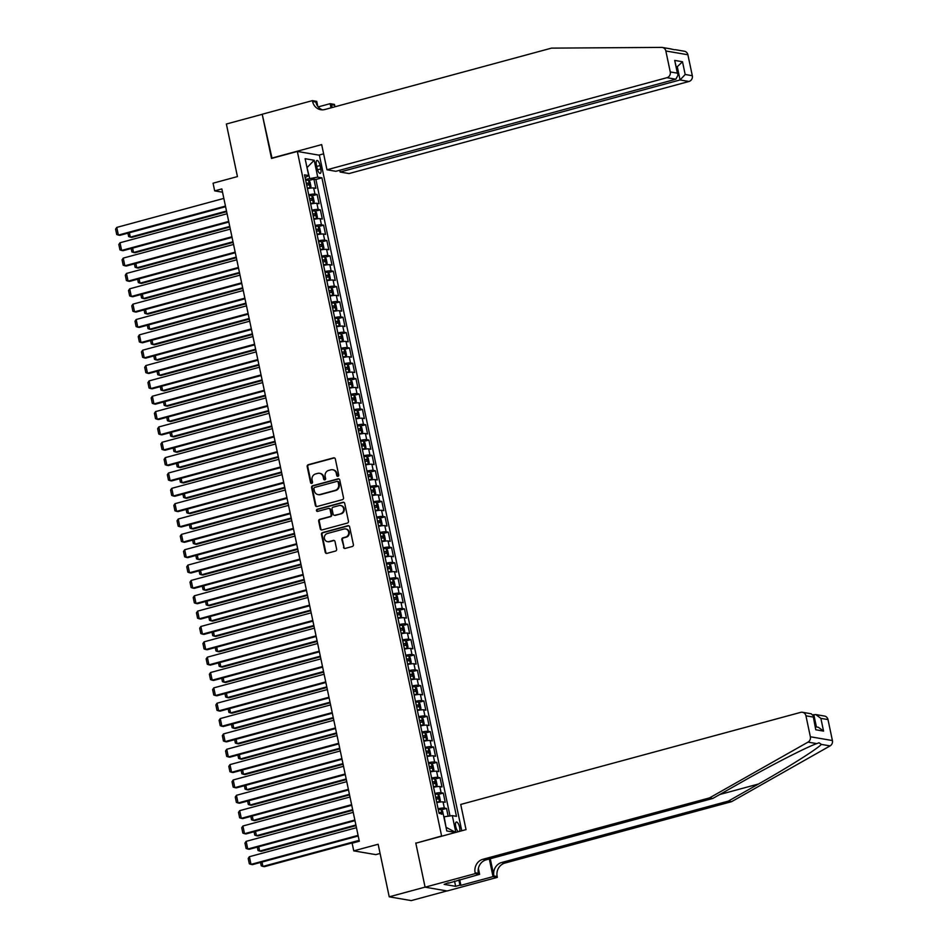 <?xml version="1.0" encoding="UTF-8"?>
<svg xmlns="http://www.w3.org/2000/svg" width="948" height="948" viewBox="0 0 948 948"><rect width="100%" height="100%" fill="white"/><g stroke="black" fill="none" stroke-linecap="round" stroke-linejoin="round"><path stroke-width="1.42" d="M337.938 476.299A1.09 1.007 -80.3 0 0 338.709 474.972L335.331 458.974A1.552 1.446 -80.3 0 0 333.613 457.848L308.266 464.71A1.552 1.446 -80.3 0 0 307.176 466.594L310.553 482.603A1.09 1.007 -80.3 0 0 311.762 483.385A1.09 1.007 -80.3 0 0 312.52 482.07L312.082 479.996A4.989 4.61 -80.3 0 1 315.577 473.953L317.687 473.384A4.989 4.61 -80.3 0 1 323.209 476.986L323.647 479.06A1.09 1.007 -80.3 0 0 324.856 479.842A1.09 1.007 -80.3 0 0 325.614 478.527L325.176 476.453A4.989 4.61 -80.3 0 1 328.672 470.409L330.781 469.841A4.989 4.61 -80.3 0 1 336.303 473.443L336.741 475.505A1.09 1.007 -80.3 0 0 337.938 476.299M459.472 831.396A5.072 1.778 74.8 0 0 459.567 827.237A5.072 1.778 74.8 0 0 456.332 822.011A5.072 1.778 74.8 0 0 455.751 826.585A5.072 1.778 74.8 0 0 458.37 831.692M343.46 547.304A1.552 1.446 -80.3 0 0 345.179 548.43L352.289 546.51A1.552 1.446 -80.3 0 0 353.379 544.614L349.634 526.839A1.552 1.446 -80.3 0 0 347.916 525.713L322.569 532.575A1.552 1.446 -80.3 0 0 321.479 534.471L325.223 552.246A1.552 1.446 -80.3 0 0 326.953 553.371L335.533 551.049A1.552 1.446 -80.3 0 0 336.623 549.153L335.023 541.545A1.552 1.446 -80.3 0 0 333.305 540.419L329.039 541.581A4.171 3.851 -80.3 0 1 324.334 537.729A4.171 3.851 -80.3 0 1 327.344 533.511L344.029 528.996A4.171 3.851 -80.3 0 1 348.734 532.835A4.171 3.851 -80.3 0 1 345.724 537.054L342.939 537.812A1.552 1.446 -80.3 0 0 341.849 539.696L344.053 547.411A1.552 1.446 -80.3 0 0 344.906 548.477M416.326 843.08L441.602 835.994L297.34 151.443L271.519 158.434L262.229 114.305L226.371 124.022L237.438 176.589L213.063 183.189L214.675 190.868L221.844 188.925L359.316 841.243L352.135 843.187L353.758 850.866L375.811 854.634L380.089 853.473M415.781 842.985L425.083 887.115L389.225 896.82L378.145 844.253L353.758 850.866M342.418 499.655A1.552 1.446 -80.3 0 0 343.508 497.759L339.763 479.984A1.552 1.446 -80.3 0 0 338.033 478.859L312.698 485.72A1.552 1.446 -80.3 0 0 311.608 487.616L315.352 505.391A1.552 1.446 -80.3 0 0 317.07 506.516L342.418 499.655M344.705 503.412L348.449 521.187A1.552 1.446 -80.3 0 1 347.359 523.083L322.012 529.944A1.552 1.446 -80.3 0 1 320.282 528.818L318.682 521.21A1.552 1.446 -80.3 0 1 319.772 519.326L330.058 516.542A1.552 1.446 -80.3 0 0 331.148 514.646L330.082 509.597A1.552 1.446 -80.3 0 0 328.352 508.472L317.651 511.375A1.09 1.007 -80.3 0 1 316.419 510.368A1.09 1.007 -80.3 0 1 317.213 509.266L342.975 502.286A1.552 1.446 -80.3 0 1 344.705 503.412M446.958 890.93L411.266 900.6L389.225 896.82M448.155 816.216L446.508 808.431L441.365 809.817M438.094 808.739A6.352 0.948 -11.9 0 1 444.339 808.052L443.036 801.913L445.216 802.292L443.273 793.073L438.13 794.471M434.859 793.393A6.352 0.948 -11.9 0 1 441.104 792.706L439.813 786.567L441.981 786.935L440.038 777.727L434.895 779.126M431.624 778.047A6.352 0.948 -11.9 0 1 437.869 777.36L436.578 771.222L438.746 771.589L436.803 762.382L431.66 763.78M428.389 762.702A6.352 0.948 -11.9 0 1 434.634 762.014L433.343 755.864L435.511 756.243L433.568 747.036L428.425 748.422M425.154 747.344A6.352 0.948 -11.9 0 1 431.399 746.657L430.108 740.518L432.276 740.898L430.333 731.678L425.19 733.077M421.919 731.998A6.352 0.948 -11.9 0 1 428.164 731.311L426.873 725.173L429.041 725.54L427.11 716.332L421.955 717.731M418.684 716.652A6.352 0.948 -11.9 0 1 424.929 715.965L423.638 709.827L425.806 710.194L423.875 700.987L418.72 702.385M415.461 701.307A6.352 0.948 -11.9 0 1 421.694 700.619L420.402 694.469L422.571 694.848L420.639 685.641L415.485 687.027M412.226 685.949A6.352 0.948 -11.9 0 1 418.459 685.262L417.167 679.124L419.336 679.503L417.404 670.283L412.25 671.682M408.991 670.603A6.352 0.948 -11.9 0 1 415.224 669.916L413.932 663.778L416.101 664.145L414.169 654.938L409.026 656.336M405.756 655.258A6.352 0.948 -11.9 0 1 411.989 654.57L410.697 648.432L412.878 648.799L410.934 639.592L405.791 640.99M402.521 639.912A6.352 0.948 -11.9 0 1 408.754 639.225L407.462 633.074L409.643 633.454L407.699 624.246L402.556 625.633M399.286 624.554A6.352 0.948 -11.9 0 1 405.519 623.867L404.227 617.729L406.408 618.108L404.464 608.9L399.321 610.287M396.051 609.209A6.352 0.948 -11.9 0 1 402.284 608.521L400.992 602.383L403.173 602.75L401.229 593.543L396.086 594.941M392.816 593.863A6.352 0.948 -11.9 0 1 399.049 593.175L397.757 587.037L399.938 587.404L397.994 578.197L392.851 579.595M389.581 578.517A6.352 0.948 -11.9 0 1 395.814 577.83L394.522 571.691L396.702 572.059L394.759 562.851L389.616 564.238M386.346 563.159A6.352 0.948 -11.9 0 1 392.579 562.472L391.287 556.334L393.467 556.713L391.524 547.506L386.381 548.892M383.111 547.814A6.352 0.948 -11.9 0 1 389.355 547.126L388.052 540.988L390.232 541.355L388.289 532.148L383.146 533.546M379.875 532.468A6.352 0.948 -11.9 0 1 386.12 531.781L384.817 525.642L386.997 526.01L385.054 516.802L379.911 518.201M376.64 517.122A6.352 0.948 -11.9 0 1 382.885 516.435L381.582 510.297L383.762 510.664L381.819 501.456L376.676 502.843M373.405 501.765A6.352 0.948 -11.9 0 1 379.65 501.077L378.347 494.939L380.527 495.318L378.584 486.111L373.441 487.497M370.17 486.419A6.352 0.948 -11.9 0 1 376.415 485.731L375.124 479.593L377.292 479.961L375.349 470.753L370.206 472.151M366.935 471.073A6.352 0.948 -11.9 0 1 373.18 470.386L371.889 464.247L374.057 464.615L372.114 455.407L366.971 456.806M363.7 455.727A6.352 0.948 -11.9 0 1 369.945 455.04L368.654 448.902L370.822 449.269L368.879 440.062L363.736 441.448M360.465 440.37A6.352 0.948 -11.9 0 1 366.71 439.682L365.418 433.544L367.587 433.923L365.644 424.716L360.501 426.102M357.23 425.024A6.352 0.948 -11.9 0 1 363.475 424.337L362.183 418.198L364.352 418.578L362.42 409.358L357.266 410.757M353.995 409.678A6.352 0.948 -11.9 0 1 360.24 408.991L358.948 402.853L361.117 403.22L359.185 394.013L354.031 395.411M350.772 394.332A6.352 0.948 -11.9 0 1 357.005 393.645L355.713 387.507L357.882 387.874L355.95 378.667L350.796 380.053M347.537 378.975A6.352 0.948 -11.9 0 1 353.77 378.288L352.478 372.149L354.647 372.528L352.715 363.321L347.561 364.707M344.302 363.629A6.352 0.948 -11.9 0 1 350.535 362.942L349.243 356.804L351.412 357.183L349.48 347.963L344.337 349.362M341.067 348.283A6.352 0.948 -11.9 0 1 347.3 347.596L346.008 341.458L348.189 341.825L346.245 332.618L341.102 334.016M337.832 332.938A6.352 0.948 -11.9 0 1 344.065 332.25L342.773 326.112L344.954 326.479L343.01 317.272L337.867 318.67M334.597 317.58A6.352 0.948 -11.9 0 1 340.83 316.893L339.538 310.754L341.718 311.134L339.775 301.926L334.632 303.313M331.362 302.234A6.352 0.948 -11.9 0 1 337.595 301.547L336.303 295.409L338.483 295.788L336.54 286.569L331.397 287.967M328.126 286.889A6.352 0.948 -11.9 0 1 334.36 286.201L333.068 280.063L335.248 280.43L333.305 271.223L328.162 272.621M324.891 271.543A6.352 0.948 -11.9 0 1 331.125 270.855L329.833 264.717L332.013 265.084L330.07 255.877L324.927 257.275M321.656 256.185A6.352 0.948 -11.9 0 1 327.889 255.498L326.598 249.36L328.778 249.739L326.835 240.531L321.692 241.918M318.421 240.839A6.352 0.948 -11.9 0 1 324.654 240.152L323.363 234.014L325.543 234.393L323.6 225.174L318.457 226.572M315.186 225.494A6.352 0.948 -11.9 0 1 321.431 224.806L320.128 218.668L322.308 219.035L320.365 209.828L315.222 211.226M311.951 210.148A6.352 0.948 -11.9 0 1 318.196 209.461L316.893 203.322L319.073 203.69L317.13 194.482L314.961 194.115A6.352 0.948 168.1 0 0 308.716 194.802M311.987 195.881L317.13 194.482M316.383 164.916L317.094 168.282A4.918 1.718 74.8 0 0 320.223 173.354A4.918 1.718 74.8 0 0 320.779 168.922L320.069 165.544A4.918 1.718 74.8 0 0 316.94 160.485A4.918 1.718 74.8 0 0 316.383 164.916M461.759 830.78L319.393 155.223L297.34 151.443M446.058 827.462L444.174 816.773L452.303 815.635L456.474 816.346L321.917 177.845L317.746 177.134L305.469 179.397M452.303 815.635L455.834 832.38M455.538 832.463L446.804 830.969L443.237 814.083L439.066 813.372L304.521 174.859L308.692 175.581L305.126 158.695L314.191 160.248L317.746 177.134M450.016 815.955L315.897 179.48L313.895 179.136L315.838 188.344L313.658 187.965A6.352 0.948 168.1 0 0 307.425 188.652M318.196 209.461L320.365 209.828M321.431 224.806L323.6 225.174M324.654 240.152L326.835 240.531M327.889 255.498L330.07 255.877M331.125 270.855L333.305 271.223M334.36 286.201L336.54 286.569M337.595 301.547L339.775 301.926M340.83 316.893L343.01 317.272M344.065 332.25L346.245 332.618M347.3 347.596L349.48 347.963M350.535 362.942L352.715 363.321M353.77 378.288L355.95 378.667M357.005 393.645L359.185 394.013M360.24 408.991L362.42 409.358M363.475 424.337L365.644 424.716M366.71 439.682L368.879 440.062M369.945 455.04L372.114 455.407M373.18 470.386L375.349 470.753M376.415 485.731L378.584 486.111M379.65 501.077L381.819 501.456M382.885 516.435L385.054 516.802M386.12 531.781L388.289 532.148M389.355 547.126L391.524 547.506M392.579 562.472L394.759 562.851M395.814 577.83L397.994 578.197M399.049 593.175L401.229 593.543M402.284 608.521L404.464 608.9M405.519 623.867L407.699 624.246M408.754 639.225L410.934 639.592M411.989 654.57L414.169 654.938M415.224 669.916L417.404 670.283M418.459 685.262L420.639 685.641M421.694 700.619L423.875 700.987M424.929 715.965L427.11 716.332M428.164 731.311L430.333 731.678M431.399 746.657L433.568 747.036M434.634 762.014L436.803 762.382M437.869 777.36L440.038 777.727M441.104 792.706L443.273 793.073M444.339 808.052L446.508 808.431M309.629 178.271L306.974 167.464M307.01 167.63L314.191 160.248M305.09 177.608L308.692 175.581M214.675 190.868L222.543 192.219M308.752 180.523L313.895 179.136M315.897 179.48L321.917 177.845M316.893 203.322A6.352 0.948 168.1 0 0 310.66 204.01M320.128 218.668A6.352 0.948 168.1 0 0 313.895 219.355M323.363 234.014A6.352 0.948 168.1 0 0 317.13 234.701M326.598 249.36A6.352 0.948 168.1 0 0 320.365 250.047M329.833 264.717A6.352 0.948 168.1 0 0 323.6 265.404M333.068 280.063A6.352 0.948 168.1 0 0 326.835 280.75M336.303 295.409A6.352 0.948 168.1 0 0 330.07 296.096M339.538 310.754A6.352 0.948 168.1 0 0 333.305 311.442M342.773 326.112A6.352 0.948 168.1 0 0 336.54 326.799M346.008 341.458A6.352 0.948 168.1 0 0 339.763 342.145M349.243 356.804A6.352 0.948 168.1 0 0 342.998 357.491M352.478 372.149A6.352 0.948 168.1 0 0 346.233 372.837M355.713 387.507A6.352 0.948 168.1 0 0 349.468 388.194M358.948 402.853A6.352 0.948 168.1 0 0 352.703 403.54M362.183 418.198A6.352 0.948 168.1 0 0 355.938 418.886M365.418 433.544A6.352 0.948 168.1 0 0 359.174 434.231M368.654 448.902A6.352 0.948 168.1 0 0 362.409 449.589M371.889 464.247A6.352 0.948 168.1 0 0 365.644 464.935M375.124 479.593A6.352 0.948 168.1 0 0 368.879 480.281M378.347 494.939A6.352 0.948 168.1 0 0 372.114 495.626M381.582 510.297A6.352 0.948 168.1 0 0 375.349 510.984M384.817 525.642A6.352 0.948 168.1 0 0 378.584 526.33M388.052 540.988A6.352 0.948 168.1 0 0 381.819 541.675M391.287 556.334A6.352 0.948 168.1 0 0 385.054 557.021M394.522 571.691A6.352 0.948 168.1 0 0 388.289 572.379M397.757 587.037A6.352 0.948 168.1 0 0 391.524 587.724M400.992 602.383A6.352 0.948 168.1 0 0 394.759 603.07M404.227 617.729A6.352 0.948 168.1 0 0 397.994 618.416M407.462 633.074A6.352 0.948 168.1 0 0 401.229 633.762M410.697 648.432A6.352 0.948 168.1 0 0 404.452 649.119M413.932 663.778A6.352 0.948 168.1 0 0 407.687 664.465M417.167 679.124A6.352 0.948 168.1 0 0 410.922 679.811M420.402 694.469A6.352 0.948 168.1 0 0 414.158 695.157M423.638 709.827A6.352 0.948 168.1 0 0 417.393 710.514M426.873 725.173A6.352 0.948 168.1 0 0 420.628 725.86M430.108 740.518A6.352 0.948 168.1 0 0 423.863 741.206M433.343 755.864A6.352 0.948 168.1 0 0 427.098 756.551M436.578 771.222A6.352 0.948 168.1 0 0 430.333 771.909M439.813 786.567A6.352 0.948 168.1 0 0 433.568 787.255M443.036 801.913A6.352 0.948 168.1 0 0 436.803 802.601M455.68 832.427L446.449 827.521M337.844 476.323A1.09 1.007 -80.3 0 1 337.334 475.612L336.896 473.538A4.989 4.61 -80.3 0 0 332.926 469.805M319.843 473.36A4.989 4.61 -80.3 0 1 323.801 477.081L324.24 479.155A1.09 1.007 -80.3 0 0 324.749 479.866M334.478 457.896A1.552 1.446 -80.3 0 0 334.206 457.943L308.858 464.804A1.552 1.446 -80.3 0 0 307.768 466.7L311.145 482.71A1.09 1.007 -80.3 0 0 311.655 483.409M338.91 478.918A1.552 1.446 -80.3 0 0 338.637 478.965L313.29 485.826A1.552 1.446 -80.3 0 0 312.2 487.71L315.945 505.497A1.552 1.446 -80.3 0 0 316.798 506.564M338.14 482.176A1.09 1.007 -80.3 0 0 336.931 481.394L314.689 487.414A1.09 1.007 -80.3 0 0 313.93 488.73L314.381 490.922A4.989 4.61 -80.3 0 0 319.903 494.524L335.106 490.4A4.989 4.61 -80.3 0 0 338.602 484.357L338.14 482.176L338.732 482.283A1.09 1.007 -80.3 0 0 337.63 481.466M318.35 494.655A4.989 4.61 -80.3 0 0 320.507 494.619L319.903 494.524M338.732 482.283L339.194 484.464A4.989 4.61 -80.3 0 1 335.711 490.507L320.507 494.619M329.229 508.531A1.552 1.446 -80.3 0 1 330.674 509.704L331.741 514.752A1.552 1.446 -80.3 0 1 330.651 516.636L320.365 519.421A1.552 1.446 -80.3 0 0 319.275 521.305L320.886 528.913A1.552 1.446 -80.3 0 0 321.739 529.991M343.851 502.345A1.552 1.446 -80.3 0 0 343.567 502.393L317.805 509.372A1.09 1.007 -80.3 0 0 317.556 511.399M340.723 513.65A4.171 3.851 -80.3 0 0 340.569 505.509A4.171 3.851 -80.3 0 0 339.017 505.592L333.139 507.18A1.552 1.446 -80.3 0 0 332.049 509.064L333.115 514.112A1.552 1.446 -80.3 0 0 334.834 515.238L341.316 513.745A4.171 3.851 -80.3 0 0 340.865 505.58M334.561 515.285A1.552 1.446 -80.3 0 0 335.438 515.345L334.834 515.238M341.316 513.745L335.438 515.345M345.878 528.984A4.171 3.851 -80.3 0 1 346.316 537.161L343.543 537.907A1.552 1.446 -80.3 0 0 342.453 539.803L344.053 547.411M327.783 541.687A4.171 3.851 -80.3 0 0 329.631 541.675L329.039 541.581M334.17 540.479A1.552 1.446 -80.3 0 0 333.897 540.526L329.631 541.675M348.781 525.773A1.552 1.446 -80.3 0 0 348.509 525.82L323.161 532.681A1.552 1.446 -80.3 0 0 322.071 534.565L325.816 552.34A1.552 1.446 -80.3 0 0 326.669 553.419M307.377 188.427L310.091 187.882L310.968 186.555L309.996 181.957L308.479 180.215A4.207 0.628 168.1 0 0 305.683 180.416M308.515 180.262L310.115 187.858A4.207 0.628 168.1 0 0 307.306 188.095M226.513 211.06L130.303 237.13L131.796 237.379L226.643 211.688M306.69 185.18A4.207 0.628 -11.9 0 1 308.858 184.943L308.467 183.106A4.207 0.628 168.1 0 0 306.299 183.331M308.467 183.106L306.405 183.663L306.796 185.5M129.378 232.77L130.303 237.13L128.644 236.562L127.921 233.161M225.458 206.083L118.382 235.08L119.875 235.341L225.588 206.7M223.847 198.405L116.77 227.413L118.382 235.08L116.723 234.512L115.585 229.143L116.77 227.413M670.355 48.893L674.478 49.723M339.751 170.261L340.119 172.026L349.03 173.555L688.971 81.481L680.072 79.952L677.382 67.213L676.41 67.047M340.119 172.026L680.072 79.952L685.191 74.489L692.313 75.71L687.893 54.759L665.84 50.979A4.764 4.396 -80.3 0 0 661.633 47.4L551.523 48.123L324.891 109.506A11.103 10.262 99.7 0 1 320.756 109.707A11.103 10.262 99.7 0 1 312.591 101.483L312.413 100.63L262.205 114.234L272.029 158.304M271.472 158.209L321.68 144.606L326.977 169.775L666.93 77.7A4.764 4.396 -80.3 0 0 670.26 71.93L665.84 50.979M318.208 106.899L330.141 103.676L334.454 104.41L334.632 105.252A11.103 10.262 99.7 0 0 335.059 106.745M312.413 100.63L316.727 101.377L317.781 106.366M318.836 155.128L323.624 153.825M326.977 169.775L335.888 171.304L675.841 79.229L666.93 77.7M331.978 107.586L331.373 104.695L334.632 105.252M331.018 107.847L330.141 103.676M675.379 49.687L684.397 51.239A4.764 4.396 99.7 0 1 687.893 54.759M692.313 75.71A4.764 4.396 99.7 0 1 688.971 81.481M322.415 109.838A11.103 10.262 99.7 0 1 315.85 102.04L312.591 101.483M332.357 107.48A11.103 10.262 99.7 0 1 331.373 104.695M676.493 67.45L682.501 61.75L685.191 74.489M670.26 71.93L677.382 73.15L678.081 74.975L675.841 79.229M677.382 73.15L674.692 60.411L678.081 74.975M731.572 801.676L728.313 801.119L758.519 784.008C787.539 767.69 817.223 748.991 821.359 744.405L819.036 742.782L816.749 743.611C806.535 747.154 771.708 764.977 742.995 781.353L712.789 798.465L486.158 859.848A11.103 10.262 -80.3 0 0 478.385 873.309L475.126 872.753L475.304 873.594L425.095 887.186L415.828 843.21L466.037 829.619L460.728 804.449L800.669 712.375A4.764 4.396 -80.3 0 1 805.942 715.811L810.362 736.762L832.415 740.542A4.764 4.396 99.7 0 1 830.081 745.898L731.572 801.676L504.94 863.059A11.103 10.262 -80.3 0 0 497.167 876.521L497.344 877.362L447.148 890.966L425.095 887.186M712.789 798.465L709.531 797.896L482.899 859.279A11.103 10.262 -80.3 0 0 475.126 872.753M490.27 858.722L493.908 875.964A11.103 10.262 -80.3 0 1 501.682 862.502L728.313 801.119M827.995 719.591L820.873 718.371L815.73 714.555L824.499 716.06A4.764 4.396 99.7 0 1 827.995 719.591L832.415 740.542M816.749 743.611L808.028 742.118L709.531 797.896M459.721 879.72L460.894 885.325L459.946 885.171L458.844 879.957M448.357 882.801L444.138 884.365L455.644 886.333L459.946 885.171M448.44 883.192L479.617 874.329L475.304 873.594M497.344 877.362L493.031 876.627L489.31 858.995M460.894 885.325L493.031 876.627M812.827 714.887L815.73 714.555M478.385 868.451L479.617 874.329M808.028 742.118A4.764 4.396 -80.3 0 0 810.362 736.762M455.644 886.333L454.542 881.119M820.873 718.371L823.563 731.109L818.42 727.294L815.434 726.784M823.563 731.109L815.754 729.77L813.076 715.586L811.215 713.785L802.446 712.28M815.754 729.77L813.076 715.586M310.612 203.773L313.326 203.239L314.203 201.9L313.231 197.303L311.714 195.561A4.207 0.628 168.1 0 0 308.918 195.774M313.326 203.239A4.207 0.628 168.1 0 0 310.541 203.441M229.748 226.418L133.538 252.476L135.019 252.725L229.878 227.034M309.925 200.526A4.207 0.628 -11.9 0 1 312.093 200.289L311.702 198.452A4.207 0.628 168.1 0 0 309.534 198.689M309.605 199.009L310.032 200.846M132.613 248.115L133.538 252.476L131.879 251.907L131.156 248.506M313.847 219.118L316.561 218.585L317.438 217.258L316.466 212.648L314.985 210.954A4.207 0.628 168.1 0 0 312.153 211.12M314.985 210.954L316.585 218.55A4.207 0.628 168.1 0 0 313.776 218.787M232.983 241.764L136.773 267.822L138.254 268.083L233.113 242.392M313.16 215.871A4.207 0.628 -11.9 0 1 315.329 215.634L314.937 213.798A4.207 0.628 168.1 0 0 312.769 214.035M312.84 214.367L313.267 216.203M135.848 263.461L136.773 267.822L135.114 267.253L134.391 263.852M317.082 234.464L319.796 233.931L320.673 232.604L319.701 227.994L318.184 226.264A4.207 0.628 168.1 0 0 315.388 226.465M319.796 233.931A4.207 0.628 168.1 0 0 317.011 234.144M236.218 257.109L140.008 283.168L141.489 283.428L236.348 257.738M316.395 231.229A4.207 0.628 -11.9 0 1 318.564 230.992L318.173 229.143A4.207 0.628 168.1 0 0 316.004 229.38M318.173 229.143L316.111 229.7L316.502 231.549M139.083 278.807L140.008 283.168L138.349 282.599L137.626 279.21M320.317 249.822L323.031 249.277L323.908 247.949L322.936 243.352L321.419 241.61A4.207 0.628 168.1 0 0 318.623 241.811M321.455 241.657L323.055 249.253A4.207 0.628 168.1 0 0 320.246 249.49M239.453 272.455L143.243 298.525L144.724 298.774L239.583 273.083M319.63 246.575A4.207 0.628 -11.9 0 1 321.799 246.338L321.408 244.501A4.207 0.628 168.1 0 0 319.239 244.726M319.31 245.058L319.737 246.895M142.319 294.164L143.243 298.525L141.584 297.945L140.861 294.555M228.693 221.429L121.617 250.438L123.11 250.687L228.823 222.057M227.082 213.75L120.005 242.759L121.617 250.438L119.958 249.869L118.82 244.489L120.005 242.759M231.928 236.775L124.852 265.784L126.345 266.033L232.059 237.403M230.317 229.108L123.228 258.105L124.852 265.784L123.193 265.215L122.055 259.835L123.228 258.105M235.163 252.132L128.087 281.129L129.58 281.39L235.294 252.749M233.552 244.454L126.463 273.451L128.087 281.129L126.428 280.561L125.29 275.193L126.463 273.451M238.398 267.478L131.322 296.475L132.815 296.736L238.529 268.094M236.787 259.799L129.698 288.808L131.322 296.475L129.663 295.906L128.525 290.538L129.698 288.808M323.552 265.167L326.266 264.634L327.143 263.295L326.171 258.697L324.654 256.955A4.207 0.628 168.1 0 0 321.858 257.169M324.69 257.003L326.29 264.599A4.207 0.628 168.1 0 0 323.481 264.836M242.688 287.813L146.478 313.871L147.959 314.12L242.818 288.429M322.865 261.921A4.207 0.628 -11.9 0 1 325.034 261.684L324.643 259.847A4.207 0.628 168.1 0 0 322.474 260.084M324.643 259.847L322.581 260.404L322.972 262.24M145.554 309.51L146.478 313.871L144.807 313.302L144.096 309.901M241.633 282.824L134.557 311.833L136.05 312.082L241.764 283.452M240.022 275.145L132.933 304.154L134.557 311.833L132.898 311.264L131.76 305.884L132.933 304.154M326.776 280.513L329.501 279.98L330.366 278.653L329.406 274.043L327.889 272.301A4.207 0.628 168.1 0 0 325.093 272.514M329.501 279.98A4.207 0.628 168.1 0 0 326.716 280.181M245.923 303.159L149.713 329.217L151.194 329.477L246.053 303.787M326.1 277.266A4.207 0.628 -11.9 0 1 328.269 277.029L327.878 275.193A4.207 0.628 168.1 0 0 325.709 275.43M325.78 275.761L326.195 277.598M148.789 324.856L149.713 329.217L148.042 328.648L147.331 325.247M244.868 298.17L137.792 327.179L139.273 327.427L244.999 298.798M243.257 290.503L136.168 319.5L137.792 327.179L136.133 326.61L134.995 321.23L136.168 319.5M330.011 295.859L332.736 295.326L333.601 293.998L332.641 289.389L331.125 287.659A4.207 0.628 168.1 0 0 328.328 287.86M331.16 287.694L332.76 295.29A4.207 0.628 168.1 0 0 329.951 295.539M249.158 318.504L152.936 344.562L154.429 344.823L249.288 319.132M329.335 292.624A4.207 0.628 -11.9 0 1 331.504 292.387L331.113 290.538A4.207 0.628 168.1 0 0 328.944 290.775M329.015 291.107L329.43 292.944M152.024 340.202L152.936 344.562L151.277 343.994L150.566 340.605M248.103 313.527L141.027 342.524L142.508 342.785L248.234 314.144M246.492 305.849L139.403 334.845L141.027 342.524L139.368 341.955L138.23 336.587L139.403 334.845M333.246 311.217L335.971 310.671L336.836 309.344L335.865 304.746L334.36 303.005A4.207 0.628 168.1 0 0 331.563 303.206M335.971 310.671A4.207 0.628 168.1 0 0 333.186 310.885M252.393 333.85L156.171 359.92L157.664 360.169L252.524 334.478M332.57 307.97A4.207 0.628 -11.9 0 1 334.739 307.733L334.348 305.884A4.207 0.628 168.1 0 0 332.179 306.121M334.348 305.884L332.286 306.453L332.665 308.29M155.259 355.547L156.171 359.92L154.512 359.339L153.801 355.95M251.339 328.873L144.262 357.87L145.743 358.131L251.469 329.489M249.727 321.194L142.638 350.203L144.262 357.87L142.603 357.301L141.465 351.933L142.638 350.203M336.481 326.562L339.206 326.029L340.071 324.69L339.1 320.092L337.583 318.35A4.207 0.628 168.1 0 0 334.798 318.552M339.206 326.029A4.207 0.628 168.1 0 0 336.421 326.231M255.628 349.208L159.406 375.266L160.899 375.515L255.759 349.824M335.805 323.315A4.207 0.628 -11.9 0 1 337.962 323.078L337.583 321.242A4.207 0.628 168.1 0 0 335.414 321.479M335.485 321.799L335.9 323.635M158.494 370.905L159.406 375.266L157.747 374.697L157.036 371.296M254.574 344.219L147.497 373.228L148.978 373.476L254.704 344.847M252.95 336.54L145.874 365.549L147.497 373.228L145.838 372.647L144.7 367.279L145.874 365.549M339.716 341.908L342.441 341.375L343.306 340.048L342.335 335.438L340.818 333.696A4.207 0.628 168.1 0 0 338.033 333.909M342.441 341.375A4.207 0.628 168.1 0 0 339.645 341.576M258.863 364.553L162.641 390.612L164.134 390.872L258.994 365.17M339.04 338.661A4.207 0.628 -11.9 0 1 341.197 338.424L340.818 336.587A4.207 0.628 168.1 0 0 338.649 336.824M340.818 336.587L338.756 337.144L339.135 338.993M161.729 386.251L162.641 390.612L160.982 390.043L160.271 386.642M257.809 359.565L150.732 388.573L152.213 388.822L257.939 360.193M256.185 351.898L149.109 380.895L150.732 388.573L149.061 388.005L147.935 382.625L149.109 380.895M342.951 357.254L345.676 356.721L346.541 355.393L345.57 350.784L344.053 349.054A4.207 0.628 168.1 0 0 341.268 349.255M345.676 356.721A4.207 0.628 168.1 0 0 342.88 356.934M262.086 379.899L165.876 405.957L167.369 406.218L262.229 380.527M342.275 354.019A4.207 0.628 -11.9 0 1 344.432 353.782L344.053 351.933A4.207 0.628 168.1 0 0 341.884 352.17M341.955 352.502L342.37 354.339M164.964 401.596L165.876 405.957L164.217 405.389L163.506 401.999M261.044 374.922L153.967 403.919L155.448 404.18L261.174 375.538M259.42 367.243L152.344 396.24L153.967 403.919L152.296 403.35L151.17 397.982L152.344 396.24M346.186 372.6L348.911 372.066L349.776 370.739L348.805 366.141L347.288 364.399A4.207 0.628 168.1 0 0 344.503 364.601M348.911 372.066A4.207 0.628 168.1 0 0 346.115 372.28M265.322 395.245L169.111 421.303L170.604 421.564L265.464 395.873M345.51 369.365A4.207 0.628 -11.9 0 1 347.667 369.127L347.288 367.279A4.207 0.628 168.1 0 0 345.119 367.516M347.288 367.279L345.214 367.848L345.605 369.684M168.199 416.942L169.111 421.303L167.452 420.734L166.741 417.345M264.279 390.268L157.19 419.265L158.683 419.526L264.409 390.884M262.655 382.589L155.579 411.598L157.19 419.265L155.531 418.696L154.406 413.328L155.579 411.598M349.421 387.957L352.146 387.424L353.012 386.085L352.04 381.487L350.523 379.745A4.207 0.628 168.1 0 0 347.738 379.947M352.146 387.424A4.207 0.628 168.1 0 0 349.35 387.625M268.557 410.603L172.346 436.661L173.839 436.909L268.687 411.219M348.734 384.71A4.207 0.628 -11.9 0 1 350.902 384.473L350.523 382.637A4.207 0.628 168.1 0 0 348.354 382.874M350.523 382.637L348.449 383.193L348.84 385.03M171.434 432.3L172.346 436.661L170.687 436.092L169.976 432.691M267.514 405.614L160.425 434.622L161.918 434.871L267.644 406.242M265.89 397.935L158.814 426.944L160.425 434.622L158.766 434.042L157.641 428.674L158.814 426.944M352.656 403.303L355.382 402.77L356.247 401.442L355.275 396.833L353.758 395.091A4.207 0.628 168.1 0 0 350.973 395.304M355.382 402.77A4.207 0.628 168.1 0 0 352.585 402.971M271.792 425.948L175.581 452.006L177.075 452.267L271.922 426.564M351.969 400.056A4.207 0.628 -11.9 0 1 354.137 399.819L353.746 397.982A4.207 0.628 168.1 0 0 351.589 398.219M351.649 398.539L352.075 400.388M174.669 447.646L175.581 452.006L173.922 451.438L173.211 448.037M270.749 420.959L163.66 449.968L165.153 450.217L270.879 421.587M269.125 413.292L162.049 442.289L163.66 449.968L162.001 449.399L160.876 444.019L162.049 442.289M355.891 418.649L358.617 418.115L359.482 416.788L358.51 412.179L356.993 410.448A4.207 0.628 168.1 0 0 354.208 410.65M358.617 418.115A4.207 0.628 168.1 0 0 355.82 418.329M275.027 441.294L178.817 467.352L180.31 467.613L275.157 441.922M355.204 415.402A4.207 0.628 -11.9 0 1 357.372 415.177L356.981 413.328A4.207 0.628 168.1 0 0 354.825 413.565M354.884 413.897L355.31 415.734M177.904 462.991L178.817 467.352L177.157 466.783L176.447 463.382M273.984 436.317L166.895 465.314L168.388 465.575L274.114 436.933M272.36 428.638L165.284 457.635L166.895 465.314L165.236 464.745L164.111 459.377L165.284 457.635M359.126 433.994L361.852 433.461L362.717 432.134L361.745 427.536L360.228 425.794A4.207 0.628 168.1 0 0 357.443 425.996M361.852 433.461A4.207 0.628 168.1 0 0 359.055 433.674M278.262 456.64L182.052 482.698L183.545 482.959L278.392 457.268M358.439 430.759A4.207 0.628 -11.9 0 1 360.607 430.522L360.216 428.674A4.207 0.628 168.1 0 0 358.06 428.911M358.119 429.243L358.545 431.079M181.127 478.337L182.052 482.698L180.393 482.129L179.682 478.74M277.219 451.663L170.13 480.66L171.624 480.92L277.349 452.279M275.595 443.984L168.519 472.993L170.13 480.66L168.471 480.091L167.346 474.723L168.519 472.993M362.361 449.352L365.087 448.819L365.952 447.48L364.98 442.882L363.463 441.14A4.207 0.628 168.1 0 0 360.678 441.341M365.087 448.819A4.207 0.628 168.1 0 0 362.29 449.02M281.497 471.997L185.287 498.056L186.78 498.304L281.627 472.614M361.674 446.105A4.207 0.628 -11.9 0 1 363.842 445.868L363.451 444.031A4.207 0.628 168.1 0 0 361.295 444.268M363.451 444.031L361.389 444.588L361.781 446.425M184.362 493.695L185.287 498.056L183.628 497.487L182.905 494.086M280.454 467.009L173.366 496.005L174.859 496.266L280.584 467.637M278.831 459.33L171.754 488.339L173.366 496.005L171.707 495.437L170.581 490.069L171.754 488.339M365.596 464.698L368.322 464.165L369.187 462.837L368.215 458.228L366.698 456.486A4.207 0.628 168.1 0 0 363.914 456.699M368.322 464.165A4.207 0.628 168.1 0 0 365.525 464.366M284.732 487.343L188.522 513.401L190.015 513.65L284.862 487.959M364.909 461.451A4.207 0.628 -11.9 0 1 367.077 461.214L366.686 459.377A4.207 0.628 168.1 0 0 364.518 459.614M364.589 459.934L365.016 461.783M187.597 509.04L188.522 513.401L186.863 512.832L186.14 509.431M283.689 482.354L176.601 511.363L178.094 511.612L283.819 482.982M282.066 474.687L174.989 503.684L176.601 511.363L174.942 510.794L173.816 505.414L174.989 503.684M368.831 480.044L371.545 479.51L372.422 478.183L371.45 473.573L369.969 471.879A4.207 0.628 168.1 0 0 367.149 472.045M371.545 479.51A4.207 0.628 168.1 0 0 368.76 479.724M287.967 502.689L191.757 528.747L193.25 529.008L288.097 503.317M369.969 471.879L371.569 479.475M368.144 476.797A4.207 0.628 -11.9 0 1 370.312 476.571L369.921 474.723A4.207 0.628 168.1 0 0 367.753 474.96M367.824 475.292L368.251 477.128M190.832 524.386L191.757 528.747L190.098 528.178L189.375 524.777M286.912 497.7L179.836 526.709L181.329 526.97L287.054 498.328M285.301 490.033L178.224 519.03L179.836 526.709L178.177 526.14L177.039 520.772L178.224 519.03M372.066 495.389L374.78 494.856L375.657 493.529L374.685 488.919L373.168 487.189A4.207 0.628 168.1 0 0 370.384 487.391M374.78 494.856A4.207 0.628 168.1 0 0 371.995 495.069M291.202 518.035L194.992 544.093L196.485 544.353L291.332 518.663M371.379 492.154A4.207 0.628 -11.9 0 1 373.548 491.917L373.156 490.069A4.207 0.628 168.1 0 0 370.988 490.306M373.156 490.069L371.095 490.637L371.486 492.474M194.067 539.732L194.992 544.093L193.333 543.524L192.61 540.135M290.147 513.058L183.071 542.055L184.564 542.315L290.278 513.674M288.536 505.379L181.459 534.388L183.071 542.055L181.412 541.486L180.274 536.118L181.459 534.388M375.301 510.747L378.015 510.214L378.892 508.875L377.92 504.277L376.439 502.582A4.207 0.628 168.1 0 0 373.607 502.736M376.439 502.582L378.039 510.178A4.207 0.628 168.1 0 0 375.23 510.415M294.437 533.392L198.227 559.45L199.72 559.699L294.567 534.008M374.614 507.5A4.207 0.628 -11.9 0 1 376.783 507.263L376.392 505.426A4.207 0.628 168.1 0 0 374.223 505.663M374.294 505.983L374.721 507.82M197.303 555.09L198.227 559.45L196.568 558.882L195.845 555.481M293.382 528.403L186.306 557.4L187.799 557.661L293.513 529.031M291.771 520.725L184.694 549.733L186.306 557.4L184.647 556.832L183.509 551.463L184.694 549.733M378.536 526.093L381.25 525.559L382.127 524.232L381.155 519.623L379.638 517.881A4.207 0.628 168.1 0 0 376.842 518.094M379.674 517.928L381.274 525.524A4.207 0.628 168.1 0 0 378.465 525.761M297.672 548.738L201.462 574.796L202.943 575.045L297.802 549.354M377.849 522.846A4.207 0.628 -11.9 0 1 380.018 522.609L379.627 520.772A4.207 0.628 168.1 0 0 377.458 521.009M379.627 520.772L377.565 521.329L377.956 523.178M200.538 570.435L201.462 574.796L199.803 574.227L199.08 570.826M296.617 543.749L189.541 572.758L191.034 573.007L296.748 544.377M295.006 536.082L187.917 565.079L189.541 572.758L187.882 572.189L186.744 566.809L187.917 565.079M381.771 541.438L384.485 540.905L385.362 539.578L384.39 534.968L382.874 533.226A4.207 0.628 168.1 0 0 380.077 533.44M384.485 540.905A4.207 0.628 168.1 0 0 381.7 541.118M300.907 564.084L204.697 590.142L206.178 590.403L301.037 564.712M381.084 538.191A4.207 0.628 -11.9 0 1 383.253 537.966L382.862 536.118A4.207 0.628 168.1 0 0 380.693 536.355M380.764 536.687L381.191 538.523M203.773 585.781L204.697 590.142L203.038 589.573L202.315 586.172M299.852 559.095L192.776 588.104L194.269 588.353L299.983 559.723M298.241 551.428L191.152 580.425L192.776 588.104L191.117 587.535L189.979 582.167L191.152 580.425M385.007 556.784L387.72 556.251L388.597 554.924L387.625 550.314L386.144 548.619A4.207 0.628 168.1 0 0 383.312 548.785M386.144 548.619L387.744 556.227A4.207 0.628 168.1 0 0 384.935 556.464M304.142 579.429L207.932 605.488L209.413 605.748L304.272 580.058M384.319 553.549A4.207 0.628 -11.9 0 1 386.488 553.312L386.097 551.463A4.207 0.628 168.1 0 0 383.928 551.7M383.999 552.032L384.426 553.869M207.008 601.127L207.932 605.488L206.273 604.919L205.55 601.53M303.087 574.452L196.011 603.449L197.504 603.71L303.218 575.069M301.476 566.774L194.387 595.782L196.011 603.449L194.352 602.881L193.214 597.513L194.387 595.782M388.242 572.142L390.955 571.608L391.832 570.269L390.86 565.672L389.344 563.93A4.207 0.628 168.1 0 0 386.547 564.131M390.955 571.608A4.207 0.628 168.1 0 0 388.17 571.81M307.377 594.787L211.167 620.845L212.648 621.094L307.507 595.403M387.554 568.895A4.207 0.628 -11.9 0 1 389.723 568.658L389.332 566.821A4.207 0.628 168.1 0 0 387.163 567.046M389.332 566.821L387.27 567.378L387.661 569.215M210.243 616.484L211.167 620.845L209.496 620.276L208.785 616.875M391.477 587.487L394.19 586.954L395.055 585.627L394.095 581.017L392.579 579.275A4.207 0.628 168.1 0 0 389.782 579.489M392.614 579.323L394.214 586.919A4.207 0.628 168.1 0 0 391.406 587.156M310.612 610.133L214.402 636.191L215.883 636.44L310.743 610.749M390.789 584.241A4.207 0.628 -11.9 0 1 392.958 584.004L392.567 582.167A4.207 0.628 168.1 0 0 390.398 582.404M390.469 582.724L390.884 584.561M213.478 631.83L214.402 636.191L212.731 635.622L212.02 632.221M394.7 602.833L397.425 602.3L398.29 600.973L397.331 596.363L395.814 594.621A4.207 0.628 168.1 0 0 393.017 594.834M395.849 594.669L397.449 602.264A4.207 0.628 168.1 0 0 394.641 602.501M313.847 625.479L217.625 651.537L219.118 651.797L313.978 626.107M394.024 599.586A4.207 0.628 -11.9 0 1 396.193 599.361L395.802 597.513A4.207 0.628 168.1 0 0 393.633 597.75M395.802 597.513L393.74 598.07L394.119 599.918M216.713 647.176L217.625 651.537L215.966 650.968L215.255 647.567M306.322 589.798L199.246 618.795L200.739 619.056L306.453 590.426M304.711 582.119L197.622 611.128L199.246 618.795L197.587 618.226L196.449 612.858L197.622 611.128M309.558 605.144L202.481 634.153L203.962 634.402L309.688 605.772M307.946 597.477L200.858 626.474L202.481 634.153L200.822 633.584L199.684 628.204L200.858 626.474M312.793 620.49L205.716 649.499L207.197 649.747L312.923 621.118M311.181 612.823L204.093 641.82L205.716 649.499L204.057 648.93L202.919 643.562L204.093 641.82M397.935 618.179L400.66 617.646L401.525 616.319L400.554 611.709L399.049 609.979A4.207 0.628 168.1 0 0 396.252 610.18M400.66 617.646A4.207 0.628 168.1 0 0 397.876 617.859M317.082 640.824L220.86 666.882L222.353 667.143L317.213 641.452M397.259 614.944A4.207 0.628 -11.9 0 1 399.428 614.707L399.037 612.858A4.207 0.628 168.1 0 0 396.868 613.095M396.939 613.427L397.354 615.264M219.948 662.522L220.86 666.882L219.201 666.314L218.49 662.925M316.028 635.847L208.951 664.844L210.432 665.105L316.158 636.464M314.416 628.169L207.328 657.177L208.951 664.844L207.292 664.275L206.154 658.907L207.328 657.177M401.17 633.537L403.895 633.003L404.76 631.664L403.789 627.066L402.284 625.325A4.207 0.628 168.1 0 0 399.487 625.526M403.895 633.003A4.207 0.628 168.1 0 0 401.111 633.205M320.317 656.182L224.095 682.24L225.588 682.489L320.448 656.798M400.494 630.29A4.207 0.628 -11.9 0 1 402.651 630.053L402.272 628.216A4.207 0.628 168.1 0 0 400.103 628.441M400.175 628.773L400.589 630.61M223.183 677.879L224.095 682.24L222.436 681.671L221.725 678.27M319.263 651.193L212.186 680.19L213.667 680.451L319.393 651.809M317.639 643.514L210.563 672.523L212.186 680.19L210.527 679.621L209.389 674.253L210.563 672.523M404.405 648.882L407.13 648.349L407.996 647.01L407.024 642.412L405.507 640.67A4.207 0.628 168.1 0 0 402.722 640.884M407.13 648.349A4.207 0.628 168.1 0 0 404.334 648.55M323.552 671.528L227.33 697.586L228.823 697.835L323.683 672.144M403.73 645.635A4.207 0.628 -11.9 0 1 405.886 645.398L405.507 643.562A4.207 0.628 168.1 0 0 403.338 643.799M405.507 643.562L403.445 644.119L403.824 645.955M226.418 693.225L227.33 697.586L225.671 697.017L224.96 693.616M322.498 666.539L215.421 695.548L216.902 695.796L322.628 667.167M320.874 658.872L213.798 687.869L215.421 695.548L213.75 694.979L212.625 689.599L213.798 687.869M407.64 664.228L410.366 663.695L411.231 662.368L410.259 657.758L408.742 656.016A4.207 0.628 168.1 0 0 405.957 656.229M410.366 663.695A4.207 0.628 168.1 0 0 407.569 663.896M326.787 686.873L230.565 712.932L232.059 713.192L326.918 687.501M406.965 660.981A4.207 0.628 -11.9 0 1 409.121 660.756L408.742 658.907A4.207 0.628 168.1 0 0 406.574 659.144M406.645 659.476L407.059 661.313M229.653 708.571L230.565 712.932L228.906 712.363L228.195 708.962M325.733 681.885L218.656 710.893L220.137 711.142L325.863 682.513M324.109 674.218L217.033 703.215L218.656 710.893L216.985 710.325L215.86 704.957L217.033 703.215M410.875 679.574L413.601 679.041L414.466 677.713L413.494 673.104L411.977 671.374A4.207 0.628 168.1 0 0 409.192 671.575M413.601 679.041A4.207 0.628 168.1 0 0 410.804 679.254M330.011 702.219L233.801 728.277L235.294 728.538L330.153 702.847M410.2 676.339A4.207 0.628 -11.9 0 1 412.356 676.102L411.977 674.253A4.207 0.628 168.1 0 0 409.809 674.49M411.977 674.253L409.903 674.822L410.294 676.659M232.888 723.917L233.801 728.277L232.142 727.709L231.431 724.319M328.968 697.242L221.879 726.239L223.373 726.5L329.098 697.858M327.344 689.563L220.268 718.572L221.879 726.239L220.22 725.67L219.095 720.302L220.268 718.572M414.11 694.931L416.836 694.398L417.701 693.059L416.729 688.461L415.212 686.719A4.207 0.628 168.1 0 0 412.427 686.921M416.836 694.398A4.207 0.628 168.1 0 0 414.039 694.6M333.246 717.577L237.036 743.635L238.529 743.884L333.376 718.193M413.423 691.685A4.207 0.628 -11.9 0 1 415.591 691.447L415.212 689.611A4.207 0.628 168.1 0 0 413.044 689.836M413.115 690.168L413.529 692.004M236.123 739.274L237.036 743.635L235.377 743.066L234.666 739.665M332.203 712.588L225.114 741.585L226.608 741.846L332.333 713.204M330.579 704.909L223.503 733.918L225.114 741.585L223.455 741.016L222.33 735.648L223.503 733.918M417.345 710.277L420.071 709.744L420.936 708.405L419.964 703.807L418.447 702.065A4.207 0.628 168.1 0 0 415.662 702.278M420.071 709.744A4.207 0.628 168.1 0 0 417.274 709.945M336.481 732.923L240.271 758.981L241.764 759.23L336.611 733.539M416.658 707.03A4.207 0.628 -11.9 0 1 418.826 706.793L418.435 704.957A4.207 0.628 168.1 0 0 416.279 705.194M418.435 704.957L416.373 705.513L416.764 707.35M239.358 754.62L240.271 758.981L238.612 758.412L237.901 755.011M335.438 727.934L228.35 756.942L229.843 757.191L335.568 728.562M333.815 720.267L226.738 749.264L228.35 756.942L226.691 756.374L225.565 750.994L226.738 749.264M420.58 725.623L423.306 725.09L424.171 723.762L423.199 719.153L421.682 717.411A4.207 0.628 168.1 0 0 418.898 717.624M423.306 725.09A4.207 0.628 168.1 0 0 420.509 725.291M339.716 748.268L243.506 774.326L244.999 774.587L339.846 748.896M419.893 722.376A4.207 0.628 -11.9 0 1 422.061 722.139L421.67 720.302A4.207 0.628 168.1 0 0 419.514 720.539M419.573 720.871L420 722.708M242.593 769.966L243.506 774.326L241.847 773.758L241.136 770.357M338.673 743.279L231.585 772.288L233.078 772.537L338.803 743.907M337.05 735.612L229.973 764.609L231.585 772.288L229.926 771.719L228.8 766.34L229.973 764.609M423.815 740.969L426.541 740.435L427.406 739.108L426.434 734.499L424.917 732.768A4.207 0.628 168.1 0 0 422.133 732.97M426.541 740.435A4.207 0.628 168.1 0 0 423.744 740.649M342.951 763.614L246.741 789.672L248.234 789.933L343.081 764.242M423.128 737.734A4.207 0.628 -11.9 0 1 425.296 737.497L424.905 735.648A4.207 0.628 168.1 0 0 422.749 735.885M422.808 736.217L423.235 738.054M245.816 785.311L246.741 789.672L245.082 789.103L244.371 785.714M341.908 758.637L234.82 787.634L236.313 787.895L342.038 759.253M340.285 750.958L233.208 779.955L234.82 787.634L233.161 787.065L232.035 781.697L233.208 779.955M427.05 756.326L429.776 755.793L430.641 754.454L429.669 749.856L428.152 748.114A4.207 0.628 168.1 0 0 425.368 748.316M429.776 755.793A4.207 0.628 168.1 0 0 426.979 755.994M346.186 778.96L249.976 805.03L251.469 805.279L346.316 779.588M426.363 753.079A4.207 0.628 -11.9 0 1 428.532 752.842L428.141 751.006A4.207 0.628 168.1 0 0 425.984 751.231M428.141 751.006L426.079 751.563L426.47 753.399M249.051 800.669L249.976 805.03L248.317 804.461L247.594 801.06M345.143 773.983L238.055 802.98L239.548 803.24L345.273 774.599M343.52 766.304L236.443 795.313L238.055 802.98L236.396 802.411L235.27 797.043L236.443 795.313M430.285 771.672L433.011 771.139L433.876 769.8L432.904 765.202L431.387 763.46A4.207 0.628 168.1 0 0 428.603 763.673M433.011 771.139A4.207 0.628 168.1 0 0 430.214 771.34M349.421 794.317L253.211 820.375L254.704 820.624L349.551 794.934M429.598 768.425A4.207 0.628 -11.9 0 1 431.767 768.188L431.376 766.351A4.207 0.628 168.1 0 0 429.207 766.588M429.278 766.908L429.705 768.745M252.287 816.015L253.211 820.375L251.552 819.807L250.829 816.406M348.378 789.329L241.29 818.337L242.783 818.586L348.509 789.957M346.755 781.65L239.678 810.659L241.29 818.337L239.631 817.769L238.505 812.389L239.678 810.659M433.52 787.018L436.234 786.485L437.111 785.157L436.139 780.548L434.622 778.806A4.207 0.628 168.1 0 0 431.838 779.019M436.234 786.485A4.207 0.628 168.1 0 0 433.449 786.686M352.656 809.663L256.446 835.721L257.939 835.982L352.786 810.291M432.833 783.771A4.207 0.628 -11.9 0 1 435.002 783.534L434.611 781.697A4.207 0.628 168.1 0 0 432.442 781.934M434.611 781.697L432.549 782.254L432.94 784.103M255.522 831.36L256.446 835.721L254.787 835.152L254.064 831.751M351.601 804.674L244.525 833.683L246.018 833.932L351.744 805.302M349.99 797.007L242.913 826.004L244.525 833.683L242.866 833.114L241.728 827.734L242.913 826.004M436.755 802.364L439.469 801.83L440.346 800.503L439.374 795.893L437.858 794.163A4.207 0.628 168.1 0 0 435.073 794.365M439.469 801.83A4.207 0.628 168.1 0 0 436.684 802.044M355.891 825.009L259.681 851.067L261.174 851.328L356.021 825.637M436.068 799.128A4.207 0.628 -11.9 0 1 438.237 798.891L437.846 797.043A4.207 0.628 168.1 0 0 435.677 797.28M435.748 797.612L436.175 799.448M258.757 846.706L259.681 851.067L258.022 850.498L257.299 847.109M354.836 820.032L247.76 849.029L249.253 849.29L354.979 820.648M353.225 812.353L246.148 841.35L247.76 849.029L246.101 848.46L244.963 843.092L246.148 841.35M443.202 814.071L442.609 811.251L441.128 809.556A4.207 0.628 168.1 0 0 438.296 809.711M359.126 840.355L262.916 866.425L264.409 866.673L359.256 840.983M441.128 809.556L442.041 813.87M441.472 814.237L441.081 812.4A4.207 0.628 168.1 0 0 438.912 812.626M438.983 812.957L441.081 812.4M261.992 862.064L262.916 866.425L261.257 865.844L260.534 862.455M358.071 835.378L250.995 864.375L252.488 864.635L358.202 835.994M356.46 827.699L249.383 856.708L250.995 864.375L249.336 863.806L248.198 858.438L249.383 856.708M314.961 194.115L313.658 187.965M316.703 166.457L320.069 165.544M317.497 169.811L320.779 168.922M336.896 473.538L336.303 473.443M324.24 479.155L323.647 479.06M323.801 477.081L323.209 476.986M311.145 482.71L310.553 482.603M307.768 466.7L307.176 466.594M308.858 464.804L308.266 464.71M334.206 457.943L333.613 457.848M337.334 475.612L336.741 475.505M315.945 505.497L315.352 505.391M312.2 487.71L311.608 487.616M313.29 485.826L312.698 485.72M338.637 478.965L338.033 478.859M335.711 490.507L335.106 490.4M339.194 484.464L338.602 484.357M320.886 528.913L320.282 528.818M319.275 521.305L318.682 521.21M320.365 519.421L319.772 519.326M330.651 516.636L330.058 516.542M331.741 514.752L331.148 514.646M330.674 509.704L330.082 509.597M317.805 509.372L317.213 509.266M343.567 502.393L342.975 502.286M342.453 539.803L341.849 539.696M343.543 537.907L342.939 537.812M346.316 537.161L345.724 537.054M333.897 540.526L333.305 540.419M325.816 552.34L325.223 552.246M322.071 534.565L321.479 534.471M323.161 532.681L322.569 532.575M348.509 525.82L347.916 525.713M674.692 60.411L682.501 61.75M758.519 784.008L719.769 794.507M486.158 859.848L482.899 859.279M501.682 862.502L504.94 863.059M813.064 717.032L805.942 715.811M830.081 745.898L821.359 744.405M493.908 875.964L497.167 876.521M816.418 726.95L813.811 714.626M313.35 203.204L311.75 195.608M309.641 199.009L311.702 198.452M312.876 214.355L314.937 213.798M319.82 233.895L318.22 226.299M319.346 245.058L321.408 244.501M329.525 279.944L327.925 272.349M325.816 275.75L327.878 275.193M329.051 291.095L331.113 290.538M335.995 310.648L334.395 303.04M339.23 325.994L337.63 318.398M335.521 321.799L337.583 321.242M342.465 341.339L340.865 333.743M345.7 356.685L344.1 349.089M341.979 352.49L344.053 351.933M348.935 372.043L347.335 364.435M352.17 387.388L350.57 379.793M355.405 402.734L353.794 395.138M351.684 398.539L353.746 397.982M358.64 418.08L357.029 410.484M354.919 413.885L356.981 413.328M361.875 433.437L360.264 425.83M358.154 429.243L360.216 428.674M365.099 448.783L363.499 441.187M368.334 464.129L366.734 456.533M364.625 459.934L366.686 459.377M367.86 475.28L369.921 474.723M374.804 494.832L373.204 487.225M374.33 505.983L376.392 505.426M384.509 540.87L382.909 533.274M380.8 536.675L382.862 536.118M384.035 552.032L386.097 551.463M390.979 571.573L389.379 563.977M390.505 582.724L392.567 582.167M400.684 617.61L399.084 610.014M396.975 613.427L399.037 612.858M403.919 632.968L402.319 625.372M400.21 628.773L402.272 628.216M407.154 648.314L405.554 640.718M410.389 663.659L408.789 656.063M406.668 659.464L408.742 658.907M413.624 679.005L412.024 671.409M416.859 694.363L415.26 686.767M413.138 690.168L415.212 689.611M420.094 709.708L418.495 702.113M423.329 725.054L421.718 717.458M419.609 720.859L421.67 720.302M426.564 740.4L424.953 732.804M422.844 736.205L424.905 735.648M429.788 755.757L428.188 748.162M433.023 771.103L431.423 763.507M429.314 766.908L431.376 766.351M436.258 786.449L434.658 778.853M439.493 801.795L437.893 794.199M435.784 797.6L437.846 797.043M333.234 469.853L332.63 469.746M320.14 473.396L319.547 473.289M337.938 481.466L337.334 481.371M318.647 494.714L318.054 494.607M329.525 508.555L328.932 508.448M341.161 505.616L340.569 505.509M334.857 515.368L334.265 515.274M346.174 529.02L345.582 528.925M328.079 541.758L327.487 541.652M662.344 47.459L671.385 49.012"/></g></svg>
